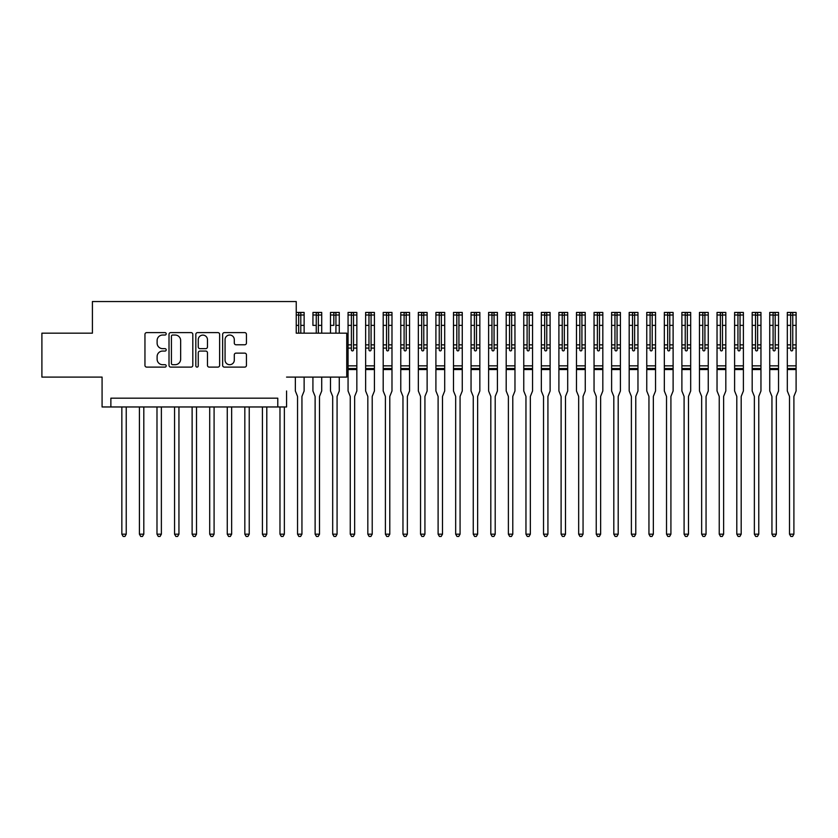 <?xml version="1.0" encoding="UTF-8"?>
<svg xmlns="http://www.w3.org/2000/svg" width="838" height="838" viewBox="0 0 838 838"><rect width="100%" height="100%" fill="white"/><g stroke="black" fill="none" stroke-linecap="round" stroke-linejoin="round"><path stroke-width="1.26" d="M166.207 333.817A1.205 1.205 0 0 0 165.002 332.613L146.681 332.613A1.728 1.728 0 0 0 144.953 334.341L144.953 365.378A1.728 1.728 0 0 0 146.681 367.107L165.002 367.107A1.205 1.205 0 0 0 166.207 365.902A1.205 1.205 0 0 0 165.002 364.698L162.635 364.698A5.52 5.52 0 0 1 157.115 359.177L157.115 356.59A5.52 5.52 0 0 1 162.635 351.07L165.002 351.07A1.205 1.205 0 0 0 166.207 349.865A1.205 1.205 0 0 0 165.002 348.65L162.635 348.65A5.52 5.52 0 0 1 157.115 343.14L157.115 340.553A5.52 5.52 0 0 1 162.635 335.032L165.002 335.032A1.205 1.205 0 0 0 166.207 333.817M244.727 344.774A1.728 1.728 0 0 0 246.445 343.046L246.445 334.341A1.728 1.728 0 0 0 244.727 332.613L224.375 332.613A1.728 1.728 0 0 0 222.646 334.341L222.646 365.378A1.728 1.728 0 0 0 224.375 367.107L244.727 367.107A1.728 1.728 0 0 0 246.445 365.378L246.445 354.862A1.728 1.728 0 0 0 244.727 353.133L236.012 353.133A1.728 1.728 0 0 0 234.294 354.862L234.294 360.078A4.609 4.609 0 0 1 229.675 364.698A4.609 4.609 0 0 1 225.066 360.078L225.066 339.641A4.609 4.609 0 0 1 229.675 335.032A4.609 4.609 0 0 1 234.294 339.641L234.294 343.046A1.728 1.728 0 0 0 236.012 344.774L244.727 344.774M286.565 377.1L346.743 377.1L346.743 333.168L296.233 333.168L296.233 301.544L92.41 301.544L92.41 333.168L41.9 333.168L41.9 377.1L102.079 377.1L102.079 406.964L110.867 406.964L110.867 398.176L277.776 398.176L277.776 406.964L286.565 406.964L286.565 390.979M192.813 334.341A1.728 1.728 0 0 0 191.085 332.613L170.732 332.613A1.728 1.728 0 0 0 169.014 334.341L169.014 365.378A1.728 1.728 0 0 0 170.732 367.107L191.085 367.107A1.728 1.728 0 0 0 192.813 365.378L192.813 334.341M197.559 332.613L217.901 332.613A1.728 1.728 0 0 1 219.629 334.341L219.629 365.378A1.728 1.728 0 0 1 217.901 367.107L209.196 367.107A1.728 1.728 0 0 1 207.468 365.378L207.468 352.798A1.728 1.728 0 0 0 205.75 351.07L199.968 351.07A1.728 1.728 0 0 0 198.25 352.798L198.25 365.902A1.205 1.205 0 0 1 197.035 367.107A1.205 1.205 0 0 1 195.83 365.902L195.83 334.341A1.728 1.728 0 0 1 197.559 332.613M110.867 406.964L277.776 406.964M172.638 335.032A1.205 1.205 0 0 0 171.423 336.237L171.423 363.483A1.205 1.205 0 0 0 172.638 364.698L175.132 364.698A5.52 5.52 0 0 0 180.652 359.177L180.652 340.553A5.52 5.52 0 0 0 175.132 335.032L172.638 335.032M207.468 339.725A4.609 4.609 0 0 0 202.859 335.116A4.609 4.609 0 0 0 198.25 339.725L198.25 346.932A1.728 1.728 0 0 0 199.968 348.65L205.75 348.65A1.728 1.728 0 0 0 207.468 346.932L207.468 339.725M121.845 406.964L121.845 534.173L126.234 534.173L126.234 406.964M126.234 534.173L124.914 536.456L123.165 536.456L121.845 534.173M139.412 406.964L139.412 534.173L143.811 534.173L143.811 406.964M143.811 534.173L142.491 536.456L140.732 536.456L139.412 534.173M156.989 406.964L156.989 534.173L161.378 534.173L161.378 406.964M161.378 534.173L160.058 536.456L158.298 536.456L156.989 534.173M174.555 406.964L174.555 534.173L178.944 534.173L178.944 406.964M178.944 534.173L177.625 536.456L175.875 536.456L174.555 534.173M192.122 406.964L192.122 534.173L196.521 534.173L196.521 406.964M196.521 534.173L195.202 536.456L193.442 536.456L192.122 534.173M209.699 406.964L209.699 534.173L214.088 534.173L214.088 406.964M214.088 534.173L212.768 536.456L211.008 536.456L209.699 534.173M227.266 406.964L227.266 534.173L231.655 534.173L231.655 406.964M231.655 534.173L230.345 536.456L228.585 536.456L227.266 534.173M244.832 406.964L244.832 534.173L249.232 534.173L249.232 406.964M249.232 534.173L247.912 536.456L246.152 536.456L244.832 534.173M262.409 406.964L262.409 534.173L266.798 534.173L266.798 406.964M266.798 534.173L265.478 536.456L263.719 536.456L262.409 534.173M279.976 406.964L279.976 534.173L284.365 534.173L284.365 406.964M284.365 534.173L283.055 536.456L281.296 536.456L279.976 534.173M297.542 534.173L301.942 534.173L300.622 536.456L298.862 536.456L297.542 534.173L297.542 396.772A1.76 1.76 0 0 0 297.417 396.123L295.353 390.979L295.353 377.1M296.233 312.438L304.131 312.438L304.131 333.168M304.131 377.1L304.131 390.979L302.068 396.123A1.76 1.76 0 0 0 301.942 396.772L301.942 534.173M300.8 333.168L300.8 312.658L298.684 312.658L298.684 333.168M298.684 315.182L300.8 315.182M321.708 333.168L321.708 312.438L312.962 312.438L312.92 325.374L316.261 325.374L316.261 333.168M315.119 534.173L319.508 534.173L318.189 536.456L316.439 536.456L315.119 534.173L315.119 396.772A1.76 1.76 0 0 0 314.994 396.123L312.92 390.979L312.92 377.1M321.708 377.1L321.708 390.979L319.634 396.123A1.76 1.76 0 0 0 319.508 396.772L319.508 534.173M318.367 333.168L318.367 312.658L316.261 312.658L316.261 325.374M316.261 315.182L318.367 315.182M339.275 333.168L339.275 312.438L330.486 312.438L330.486 333.168M332.686 534.173L337.075 534.173L335.766 536.456L334.006 536.456L332.686 534.173L332.686 396.772A1.76 1.76 0 0 0 332.56 396.123L330.486 390.979L330.486 377.1M339.275 377.1L339.275 390.979L337.211 396.123A1.76 1.76 0 0 0 337.075 396.772L337.075 534.173M335.933 333.168L335.933 312.658L333.828 312.658L333.828 325.374L330.486 325.374M333.828 315.182L335.933 315.182M353.51 344.847L353.51 312.658L351.394 312.658L351.394 315.004L348.063 315.004L348.063 312.438L356.841 312.438L356.841 344.847L353.51 344.847L353.51 349.865A1.058 1.058 0 0 1 352.452 350.913A1.058 1.058 0 0 1 351.394 349.865L351.394 344.847L348.063 344.847L348.063 390.979L350.127 396.123A1.76 1.76 0 0 1 350.253 396.772L350.253 534.173L354.652 534.173L354.652 396.772A1.76 1.76 0 0 1 354.778 396.123L356.841 390.979L356.841 369.537L348.063 369.537M348.063 315.004L348.063 344.847M356.841 344.847L356.841 369.537M351.394 315.004L351.394 344.847M351.394 315.182L353.51 315.182M354.652 534.173L353.332 536.456L351.572 536.456L350.253 534.173M371.077 344.847L371.077 312.658L368.971 312.658L368.971 315.004L365.63 315.004L365.63 312.438L374.418 312.438L374.418 344.847L371.077 344.847L371.077 349.865A1.058 1.058 0 0 1 370.019 350.913A1.058 1.058 0 0 1 368.971 349.865L368.971 344.847L365.63 344.847L365.63 390.979L367.704 396.123A1.76 1.76 0 0 1 367.83 396.772L367.83 534.173L372.219 534.173L372.219 396.772A1.76 1.76 0 0 1 372.344 396.123L374.418 390.979L374.418 369.537L365.63 369.537M365.63 315.004L365.63 344.847M374.418 344.847L374.418 369.537M368.971 315.004L368.971 344.847M368.971 315.182L371.077 315.182M372.219 534.173L370.899 536.456L369.149 536.456L367.83 534.173M388.643 344.847L388.643 312.658L386.538 312.658L386.538 315.004L383.196 315.004L383.196 312.438L391.985 312.438L391.985 344.847L388.643 344.847L388.643 349.865A1.058 1.058 0 0 1 387.596 350.913A1.058 1.058 0 0 1 386.538 349.865L386.538 344.847L383.196 344.847L383.196 390.979L385.271 396.123A1.76 1.76 0 0 1 385.396 396.772L385.396 534.173L389.785 534.173L389.785 396.772A1.76 1.76 0 0 1 389.921 396.123L391.985 390.979L391.985 369.537L383.196 369.537M383.196 315.004L383.196 344.847M391.985 344.847L391.985 369.537M386.538 315.004L386.538 344.847M386.538 315.182L388.643 315.182M389.785 534.173L388.476 536.456L386.716 536.456L385.396 534.173M406.221 344.847L406.221 312.658L404.105 312.658L404.105 315.004L400.774 315.004L400.774 312.438L409.552 312.438L409.552 344.847L406.221 344.847L406.221 349.865A1.058 1.058 0 0 1 405.163 350.913A1.058 1.058 0 0 1 404.105 349.865L404.105 344.847L400.774 344.847L400.774 390.979L402.837 396.123A1.76 1.76 0 0 1 402.963 396.772L402.963 534.173L407.362 534.173L407.362 396.772A1.76 1.76 0 0 1 407.488 396.123L409.552 390.979L409.552 369.537L400.774 369.537M400.774 315.004L400.774 344.847M409.552 344.847L409.552 369.537M404.105 315.004L404.105 344.847M404.105 315.182L406.221 315.182M407.362 534.173L406.042 536.456L404.283 536.456L402.963 534.173M423.787 344.847L423.787 312.658L421.682 312.658L421.682 315.004L418.34 315.004L418.34 312.438L427.129 312.438L427.129 344.847L423.787 344.847L423.787 349.865A1.058 1.058 0 0 1 422.729 350.913A1.058 1.058 0 0 1 421.682 349.865L421.682 344.847L418.34 344.847L418.34 390.979L420.414 396.123A1.76 1.76 0 0 1 420.54 396.772L420.54 534.173L424.929 534.173L424.929 396.772A1.76 1.76 0 0 1 425.055 396.123L427.129 390.979L427.129 369.537L418.34 369.537M418.34 315.004L418.34 344.847M427.129 344.847L427.129 369.537M421.682 315.004L421.682 344.847M421.682 315.182L423.787 315.182M424.929 534.173L423.609 536.456L421.86 536.456L420.54 534.173M441.354 344.847L441.354 312.658L439.248 312.658L439.248 315.004L435.907 315.004L435.907 312.438L444.695 312.438L444.695 344.847L441.354 344.847L441.354 349.865A1.058 1.058 0 0 1 440.306 350.913A1.058 1.058 0 0 1 439.248 349.865L439.248 344.847L435.907 344.847L435.907 390.979L437.981 396.123A1.76 1.76 0 0 1 438.106 396.772L438.106 534.173L442.495 534.173L442.495 396.772A1.76 1.76 0 0 1 442.632 396.123L444.695 390.979L444.695 369.537L435.907 369.537M435.907 315.004L435.907 344.847M444.695 344.847L444.695 369.537M439.248 315.004L439.248 344.847M439.248 315.182L441.354 315.182M442.495 534.173L441.186 536.456L439.426 536.456L438.106 534.173M458.931 344.847L458.931 312.658L456.815 312.658L456.815 315.004L453.484 315.004L453.484 312.438L462.262 312.438L462.262 344.847L458.931 344.847L458.931 349.865A1.058 1.058 0 0 1 457.873 350.913A1.058 1.058 0 0 1 456.815 349.865L456.815 344.847L453.484 344.847L453.484 390.979L455.547 396.123A1.76 1.76 0 0 1 455.673 396.772L455.673 534.173L460.072 534.173L460.072 396.772A1.76 1.76 0 0 1 460.198 396.123L462.262 390.979L462.262 369.537L453.484 369.537M453.484 315.004L453.484 344.847M462.262 344.847L462.262 369.537M456.815 315.004L456.815 344.847M456.815 315.182L458.931 315.182M460.072 534.173L458.753 536.456L456.993 536.456L455.673 534.173M476.497 344.847L476.497 312.658L474.392 312.658L474.392 315.004L471.05 315.004L471.05 312.438L479.839 312.438L479.839 344.847L476.497 344.847L476.497 349.865A1.058 1.058 0 0 1 475.439 350.913A1.058 1.058 0 0 1 474.392 349.865L474.392 344.847L471.05 344.847L471.05 390.979L473.124 396.123A1.76 1.76 0 0 1 473.25 396.772L473.25 534.173L477.639 534.173L477.639 396.772A1.76 1.76 0 0 1 477.765 396.123L479.839 390.979L479.839 369.537L471.05 369.537M471.05 315.004L471.05 344.847M479.839 344.847L479.839 369.537M474.392 315.004L474.392 344.847M474.392 315.182L476.497 315.182M477.639 534.173L476.319 536.456L474.57 536.456L473.25 534.173M494.064 344.847L494.064 312.658L491.958 312.658L491.958 315.004L488.617 315.004L488.617 312.438L497.405 312.438L497.405 344.847L494.064 344.847L494.064 349.865A1.058 1.058 0 0 1 493.016 350.913A1.058 1.058 0 0 1 491.958 349.865L491.958 344.847L488.617 344.847L488.617 390.979L490.691 396.123A1.76 1.76 0 0 1 490.817 396.772L490.817 534.173L495.206 534.173L495.206 396.772A1.76 1.76 0 0 1 495.342 396.123L497.405 390.979L497.405 369.537L488.617 369.537M488.617 315.004L488.617 344.847M497.405 344.847L497.405 369.537M491.958 315.004L491.958 344.847M491.958 315.182L494.064 315.182M495.206 534.173L493.896 536.456L492.136 536.456L490.817 534.173M511.641 344.847L511.641 312.658L509.535 312.658L509.535 315.004L506.194 315.004L506.194 312.438L514.93 312.438L514.972 344.847L511.641 344.847L511.641 349.865A1.058 1.058 0 0 1 510.583 350.913A1.058 1.058 0 0 1 509.535 349.865L509.535 344.847L506.194 344.847L506.194 390.979L508.257 396.123A1.76 1.76 0 0 1 508.383 396.772L508.383 534.173L512.783 534.173L512.783 396.772A1.76 1.76 0 0 1 512.908 396.123L514.972 390.979L514.972 369.537L506.194 369.537M506.194 315.004L506.194 344.847M514.972 344.847L514.972 369.537M509.535 315.004L509.535 344.847M509.535 315.182L511.641 315.182M512.783 534.173L511.463 536.456L509.703 536.456L508.383 534.173M529.207 344.847L529.207 312.658L527.102 312.658L527.102 315.004L523.76 315.004L523.76 312.438L532.549 312.438L532.549 344.847L529.207 344.847L529.207 349.865A1.058 1.058 0 0 1 528.16 350.913A1.058 1.058 0 0 1 527.102 349.865L527.102 344.847L523.76 344.847L523.76 390.979L525.835 396.123A1.76 1.76 0 0 1 525.96 396.772L525.96 534.173L530.349 534.173L530.349 396.772A1.76 1.76 0 0 1 530.475 396.123L532.549 390.979L532.549 369.537L523.76 369.537M523.76 315.004L523.76 344.847M532.549 344.847L532.549 369.537M527.102 315.004L527.102 344.847M527.102 315.182L529.207 315.182M530.349 534.173L529.029 536.456L527.28 536.456L525.96 534.173M546.774 344.847L546.774 312.658L544.669 312.658L544.669 315.004L541.338 315.004L541.338 312.438L550.074 312.438L550.116 344.847L546.774 344.847L546.774 349.865A1.058 1.058 0 0 1 545.727 350.913A1.058 1.058 0 0 1 544.669 349.865L544.669 344.847L541.338 344.847L541.338 390.979L543.401 396.123A1.76 1.76 0 0 1 543.527 396.772L543.527 534.173L547.926 534.173L547.926 396.772A1.76 1.76 0 0 1 548.052 396.123L550.116 390.979L550.116 369.537L541.338 369.537M541.338 315.004L541.338 344.847M550.116 344.847L550.116 369.537M544.669 315.004L544.669 344.847M544.669 315.182L546.774 315.182M547.926 534.173L546.606 536.456L544.847 536.456L543.527 534.173M564.351 344.847L564.351 312.658L562.246 312.658L562.246 315.004L558.904 315.004L558.904 312.438L567.693 312.438L567.693 344.847L564.351 344.847L564.351 349.865A1.058 1.058 0 0 1 563.293 350.913A1.058 1.058 0 0 1 562.246 349.865L562.246 344.847L558.904 344.847L558.904 390.979L560.968 396.123A1.76 1.76 0 0 1 561.104 396.772L561.104 534.173L565.493 534.173L565.493 396.772A1.76 1.76 0 0 1 565.619 396.123L567.693 390.979L567.693 369.537L558.904 369.537M558.904 315.004L558.904 344.847M567.693 344.847L567.693 369.537M562.246 315.004L562.246 344.847M562.246 315.182L564.351 315.182M565.493 534.173L564.173 536.456L562.413 536.456L561.104 534.173M581.918 344.847L581.918 312.658L579.812 312.658L579.812 315.004L576.471 315.004L576.471 312.438L585.217 312.438L585.259 344.847L581.918 344.847L581.918 349.865A1.058 1.058 0 0 1 580.87 350.913A1.058 1.058 0 0 1 579.812 349.865L579.812 344.847L576.471 344.847L576.471 390.979L578.545 396.123A1.76 1.76 0 0 1 578.67 396.772L578.67 534.173L583.059 534.173L583.059 396.772A1.76 1.76 0 0 1 583.185 396.123L585.259 390.979L585.259 369.537L576.471 369.537M576.471 315.004L576.471 344.847M585.259 344.847L585.259 369.537M579.812 315.004L579.812 344.847M579.812 315.182L581.918 315.182M583.059 534.173L581.74 536.456L579.99 536.456L578.67 534.173M599.495 344.847L599.495 312.658L597.379 312.658L597.379 315.004L594.048 315.004L594.048 312.438L602.826 312.438L602.826 344.847L599.495 344.847L599.495 349.865A1.058 1.058 0 0 1 598.437 350.913A1.058 1.058 0 0 1 597.379 349.865L597.379 344.847L594.048 344.847L594.048 390.979L596.111 396.123A1.76 1.76 0 0 1 596.237 396.772L596.237 534.173L600.637 534.173L600.637 396.772A1.76 1.76 0 0 1 600.762 396.123L602.826 390.979L602.826 369.537L594.048 369.537M594.048 315.004L594.048 344.847M602.826 344.847L602.826 369.537M597.379 315.004L597.379 344.847M597.379 315.182L599.495 315.182M600.637 534.173L599.317 536.456L597.557 536.456L596.237 534.173M617.061 344.847L617.061 312.658L614.956 312.658L614.956 315.004L611.614 315.004L611.614 312.438L620.403 312.438L620.403 344.847L617.061 344.847L617.061 349.865A1.058 1.058 0 0 1 616.003 350.913A1.058 1.058 0 0 1 614.956 349.865L614.956 344.847L611.614 344.847L611.614 390.979L613.678 396.123A1.76 1.76 0 0 1 613.814 396.772L613.814 534.173L618.203 534.173L618.203 396.772A1.76 1.76 0 0 1 618.329 396.123L620.403 390.979L620.403 369.537L611.614 369.537M611.614 315.004L611.614 344.847M620.403 344.847L620.403 369.537M614.956 315.004L614.956 344.847M614.956 315.182L617.061 315.182M618.203 534.173L616.883 536.456L615.123 536.456L613.814 534.173M634.628 344.847L634.628 312.658L632.522 312.658L632.522 315.004L629.181 315.004L629.181 312.438L637.969 312.438L637.969 344.847L634.628 344.847L634.628 349.865A1.058 1.058 0 0 1 633.58 350.913A1.058 1.058 0 0 1 632.522 349.865L632.522 344.847L629.181 344.847L629.181 390.979L631.255 396.123A1.76 1.76 0 0 1 631.381 396.772L631.381 534.173L635.77 534.173L635.77 396.772A1.76 1.76 0 0 1 635.895 396.123L637.969 390.979L637.969 369.537L629.181 369.537M629.181 315.004L629.181 344.847M637.969 344.847L637.969 369.537M632.522 315.004L632.522 344.847M632.522 315.182L634.628 315.182M635.77 534.173L634.45 536.456L632.7 536.456L631.381 534.173M652.205 344.847L652.205 312.658L650.089 312.658L650.089 315.004L646.758 315.004L646.758 312.438L655.536 312.438L655.536 344.847L652.205 344.847L652.205 349.865A1.058 1.058 0 0 1 651.147 350.913A1.058 1.058 0 0 1 650.089 349.865L650.089 344.847L646.758 344.847L646.758 390.979L648.822 396.123A1.76 1.76 0 0 1 648.947 396.772L648.947 534.173L653.347 534.173L653.347 396.772A1.76 1.76 0 0 1 653.472 396.123L655.536 390.979L655.536 369.537L646.758 369.537M646.758 315.004L646.758 344.847M655.536 344.847L655.536 369.537M650.089 315.004L650.089 344.847M650.089 315.182L652.205 315.182M653.347 534.173L652.027 536.456L650.267 536.456L648.947 534.173M669.772 344.847L669.772 312.658L667.666 312.658L667.666 315.004L664.325 315.004L664.325 312.438L673.113 312.438L673.113 344.847L669.772 344.847L669.772 349.865A1.058 1.058 0 0 1 668.714 350.913A1.058 1.058 0 0 1 667.666 349.865L667.666 344.847L664.325 344.847L664.325 390.979L666.388 396.123A1.76 1.76 0 0 1 666.524 396.772L666.524 534.173L670.913 534.173L670.913 396.772A1.76 1.76 0 0 1 671.039 396.123L673.113 390.979L673.113 369.537L664.325 369.537M664.325 315.004L664.325 344.847M673.113 344.847L673.113 369.537M667.666 315.004L667.666 344.847M667.666 315.182L669.772 315.182M670.913 534.173L669.593 536.456L667.834 536.456L666.524 534.173M687.338 344.847L687.338 312.658L685.233 312.658L685.233 315.004L681.891 315.004L681.891 312.438L690.68 312.438L690.68 344.847L687.338 344.847L687.338 349.865A1.058 1.058 0 0 1 686.291 350.913A1.058 1.058 0 0 1 685.233 349.865L685.233 344.847L681.891 344.847L681.891 390.979L683.965 396.123A1.76 1.76 0 0 1 684.091 396.772L684.091 534.173L688.48 534.173L688.48 396.772A1.76 1.76 0 0 1 688.606 396.123L690.68 390.979L690.68 369.537L681.891 369.537M681.891 315.004L681.891 344.847M690.68 344.847L690.68 369.537M685.233 315.004L685.233 344.847M685.233 315.182L687.338 315.182M688.48 534.173L687.16 536.456L685.411 536.456L684.091 534.173M704.915 344.847L704.915 312.658L702.799 312.658L702.799 315.004L699.468 315.004L699.468 312.438L708.246 312.438L708.246 344.847L704.915 344.847L704.915 349.865A1.058 1.058 0 0 1 703.857 350.913A1.058 1.058 0 0 1 702.799 349.865L702.799 344.847L699.468 344.847L699.468 390.979L701.532 396.123A1.76 1.76 0 0 1 701.657 396.772L701.657 534.173L706.057 534.173L706.057 396.772A1.76 1.76 0 0 1 706.183 396.123L708.246 390.979L708.246 369.537L699.468 369.537M699.468 315.004L699.468 344.847M708.246 344.847L708.246 369.537M702.799 315.004L702.799 344.847M702.799 315.182L704.915 315.182M706.057 534.173L704.737 536.456L702.977 536.456L701.657 534.173M722.482 344.847L722.482 312.658L720.376 312.658L720.376 315.004L717.035 315.004L717.035 312.438L725.823 312.438L725.823 344.847L722.482 344.847L722.482 349.865A1.058 1.058 0 0 1 721.424 350.913A1.058 1.058 0 0 1 720.376 349.865L720.376 344.847L717.035 344.847L717.035 390.979L719.098 396.123A1.76 1.76 0 0 1 719.234 396.772L719.234 534.173L723.623 534.173L723.623 396.772A1.76 1.76 0 0 1 723.749 396.123L725.823 390.979L725.823 369.537L717.035 369.537M717.035 315.004L717.035 344.847M725.823 344.847L725.823 369.537M720.376 315.004L720.376 344.847M720.376 315.182L722.482 315.182M723.623 534.173L722.304 536.456L720.544 536.456L719.234 534.173M740.048 344.847L740.048 312.658L737.943 312.658L737.943 315.004L734.601 315.004L734.601 312.438L743.39 312.438L743.39 344.847L740.048 344.847L740.048 349.865A1.058 1.058 0 0 1 739.001 350.913A1.058 1.058 0 0 1 737.943 349.865L737.943 344.847L734.601 344.847L734.601 390.979L736.675 396.123A1.76 1.76 0 0 1 736.801 396.772L736.801 534.173L741.19 534.173L741.19 396.772A1.76 1.76 0 0 1 741.316 396.123L743.39 390.979L743.39 369.537L734.601 369.537M734.601 315.004L734.601 344.847M743.39 344.847L743.39 369.537M737.943 315.004L737.943 344.847M737.943 315.182L740.048 315.182M741.19 534.173L739.87 536.456L738.121 536.456L736.801 534.173M757.625 344.847L757.625 312.658L755.509 312.658L755.509 315.004L752.178 315.004L752.178 312.438L760.956 312.438L760.956 344.847L757.625 344.847L757.625 349.865A1.058 1.058 0 0 1 756.567 350.913A1.058 1.058 0 0 1 755.509 349.865L755.509 344.847L752.178 344.847L752.178 390.979L754.242 396.123A1.76 1.76 0 0 1 754.368 396.772L754.368 534.173L758.767 534.173L758.767 396.772A1.76 1.76 0 0 1 758.893 396.123L760.956 390.979L760.956 369.537L752.178 369.537M752.178 315.004L752.178 344.847M760.956 344.847L760.956 369.537M755.509 315.004L755.509 344.847M755.509 315.182L757.625 315.182M758.767 534.173L757.447 536.456L755.687 536.456L754.368 534.173M775.192 344.847L775.192 312.658L773.086 312.658L773.086 315.004L769.745 315.004L769.745 312.438L778.533 312.438L778.533 344.847L775.192 344.847L775.192 349.865A1.058 1.058 0 0 1 774.134 350.913A1.058 1.058 0 0 1 773.086 349.865L773.086 344.847L769.745 344.847L769.745 390.979L771.819 396.123A1.76 1.76 0 0 1 771.945 396.772L771.945 534.173L776.334 534.173L776.334 396.772A1.76 1.76 0 0 1 776.459 396.123L778.533 390.979L778.533 369.537L769.745 369.537M769.745 315.004L769.745 344.847M778.533 344.847L778.533 369.537M773.086 315.004L773.086 344.847M773.086 315.182L775.192 315.182M776.334 534.173L775.014 536.456L773.254 536.456L771.945 534.173M792.758 344.847L792.758 312.658L790.653 312.658L790.653 315.004L787.311 315.004L787.311 312.438L796.1 312.438L796.1 344.847L792.758 344.847L792.758 349.865A1.058 1.058 0 0 1 791.711 350.913A1.058 1.058 0 0 1 790.653 349.865L790.653 344.847L787.311 344.847L787.311 390.979L789.386 396.123A1.76 1.76 0 0 1 789.511 396.772L789.511 534.173L793.9 534.173L793.9 396.772A1.76 1.76 0 0 1 794.026 396.123L796.1 390.979L796.1 369.537L787.311 369.537M787.311 315.004L787.311 344.847M796.1 344.847L796.1 369.537M790.653 315.004L790.653 344.847M790.653 315.182L792.758 315.182M793.9 534.173L792.591 536.456L790.831 536.456L789.511 534.173M298.684 325.374L296.233 325.374M304.131 325.374L300.8 325.374M298.684 315.004L296.233 315.004M304.131 315.004L300.8 315.004M321.708 325.374L318.367 325.374M316.261 315.004L312.92 315.004M321.708 315.004L318.367 315.004M339.275 325.374L335.933 325.374M333.828 315.004L330.486 315.004M339.275 315.004L335.933 315.004M351.394 348.095L348.063 348.095M356.841 365.85L348.063 365.85M356.841 348.095L353.51 348.095M351.394 325.374L348.063 325.374M356.841 325.374L353.51 325.374M356.841 315.004L353.51 315.004M356.841 368.552L348.063 368.552M368.971 348.095L365.63 348.095M374.418 365.85L365.63 365.85M374.418 348.095L371.077 348.095M368.971 325.374L365.63 325.374M374.418 325.374L371.077 325.374M374.418 315.004L371.077 315.004M374.418 368.552L365.63 368.552M386.538 348.095L383.196 348.095M391.985 365.85L383.196 365.85M391.985 348.095L388.643 348.095M386.538 325.374L383.196 325.374M391.985 325.374L388.643 325.374M391.985 315.004L388.643 315.004M391.985 368.552L383.196 368.552M404.105 348.095L400.774 348.095M409.552 365.85L400.774 365.85M409.552 348.095L406.221 348.095M404.105 325.374L400.774 325.374M409.552 325.374L406.221 325.374M409.552 315.004L406.221 315.004M409.552 368.552L400.774 368.552M421.682 348.095L418.34 348.095M427.129 365.85L418.34 365.85M427.129 348.095L423.787 348.095M421.682 325.374L418.34 325.374M427.129 325.374L423.787 325.374M427.129 315.004L423.787 315.004M427.129 368.552L418.34 368.552M439.248 348.095L435.907 348.095M444.695 365.85L435.907 365.85M444.695 348.095L441.354 348.095M439.248 325.374L435.907 325.374M444.695 325.374L441.354 325.374M444.695 315.004L441.354 315.004M444.695 368.552L435.907 368.552M456.815 348.095L453.484 348.095M462.262 365.85L453.484 365.85M462.262 348.095L458.931 348.095M456.815 325.374L453.484 325.374M462.262 325.374L458.931 325.374M462.262 315.004L458.931 315.004M462.262 368.552L453.484 368.552M474.392 348.095L471.05 348.095M479.839 365.85L471.05 365.85M479.839 348.095L476.497 348.095M474.392 325.374L471.05 325.374M479.839 325.374L476.497 325.374M479.839 315.004L476.497 315.004M479.839 368.552L471.05 368.552M491.958 348.095L488.617 348.095M497.405 365.85L488.617 365.85M497.405 348.095L494.064 348.095M491.958 325.374L488.617 325.374M497.405 325.374L494.064 325.374M497.405 315.004L494.064 315.004M497.405 368.552L488.617 368.552M509.535 348.095L506.194 348.095M514.972 365.85L506.194 365.85M514.972 348.095L511.641 348.095M509.535 325.374L506.194 325.374M514.972 325.374L511.641 325.374M514.972 315.004L511.641 315.004M514.972 368.552L506.194 368.552M527.102 348.095L523.76 348.095M532.549 365.85L523.76 365.85M532.549 348.095L529.207 348.095M527.102 325.374L523.76 325.374M532.549 325.374L529.207 325.374M532.549 315.004L529.207 315.004M532.549 368.552L523.76 368.552M544.669 348.095L541.338 348.095M550.116 365.85L541.338 365.85M550.116 348.095L546.774 348.095M544.669 325.374L541.338 325.374M550.116 325.374L546.774 325.374M550.116 315.004L546.774 315.004M550.116 368.552L541.338 368.552M562.246 348.095L558.904 348.095M567.693 365.85L558.904 365.85M567.693 348.095L564.351 348.095M562.246 325.374L558.904 325.374M567.693 325.374L564.351 325.374M567.693 315.004L564.351 315.004M567.693 368.552L558.904 368.552M579.812 348.095L576.471 348.095M585.259 365.85L576.471 365.85M585.259 348.095L581.918 348.095M579.812 325.374L576.471 325.374M585.259 325.374L581.918 325.374M585.259 315.004L581.918 315.004M585.259 368.552L576.471 368.552M597.379 348.095L594.048 348.095M602.826 365.85L594.048 365.85M602.826 348.095L599.495 348.095M597.379 325.374L594.048 325.374M602.826 325.374L599.495 325.374M602.826 315.004L599.495 315.004M602.826 368.552L594.048 368.552M614.956 348.095L611.614 348.095M620.403 365.85L611.614 365.85M620.403 348.095L617.061 348.095M614.956 325.374L611.614 325.374M620.403 325.374L617.061 325.374M620.403 315.004L617.061 315.004M620.403 368.552L611.614 368.552M632.522 348.095L629.181 348.095M637.969 365.85L629.181 365.85M637.969 348.095L634.628 348.095M632.522 325.374L629.181 325.374M637.969 325.374L634.628 325.374M637.969 315.004L634.628 315.004M637.969 368.552L629.181 368.552M650.089 348.095L646.758 348.095M655.536 365.85L646.758 365.85M655.536 348.095L652.205 348.095M650.089 325.374L646.758 325.374M655.536 325.374L652.205 325.374M655.536 315.004L652.205 315.004M655.536 368.552L646.758 368.552M667.666 348.095L664.325 348.095M673.113 365.85L664.325 365.85M673.113 348.095L669.772 348.095M667.666 325.374L664.325 325.374M673.113 325.374L669.772 325.374M673.113 315.004L669.772 315.004M673.113 368.552L664.325 368.552M685.233 348.095L681.891 348.095M690.68 365.85L681.891 365.85M690.68 348.095L687.338 348.095M685.233 325.374L681.891 325.374M690.68 325.374L687.338 325.374M690.68 315.004L687.338 315.004M690.68 368.552L681.891 368.552M702.799 348.095L699.468 348.095M708.246 365.85L699.468 365.85M708.246 348.095L704.915 348.095M702.799 325.374L699.468 325.374M708.246 325.374L704.915 325.374M708.246 315.004L704.915 315.004M708.246 368.552L699.468 368.552M720.376 348.095L717.035 348.095M725.823 365.85L717.035 365.85M725.823 348.095L722.482 348.095M720.376 325.374L717.035 325.374M725.823 325.374L722.482 325.374M725.823 315.004L722.482 315.004M725.823 368.552L717.035 368.552M737.943 348.095L734.601 348.095M743.39 365.85L734.601 365.85M743.39 348.095L740.048 348.095M737.943 325.374L734.601 325.374M743.39 325.374L740.048 325.374M743.39 315.004L740.048 315.004M743.39 368.552L734.601 368.552M755.509 348.095L752.178 348.095M760.956 365.85L752.178 365.85M760.956 348.095L757.625 348.095M755.509 325.374L752.178 325.374M760.956 325.374L757.625 325.374M760.956 315.004L757.625 315.004M760.956 368.552L752.178 368.552M773.086 348.095L769.745 348.095M778.533 365.85L769.745 365.85M778.533 348.095L775.192 348.095M773.086 325.374L769.745 325.374M778.533 325.374L775.192 325.374M778.533 315.004L775.192 315.004M778.533 368.552L769.745 368.552M790.653 348.095L787.311 348.095M796.1 365.85L787.311 365.85M796.1 348.095L792.758 348.095M790.653 325.374L787.311 325.374M796.1 325.374L792.758 325.374M796.1 315.004L792.758 315.004M796.1 368.552L787.311 368.552"/></g></svg>
